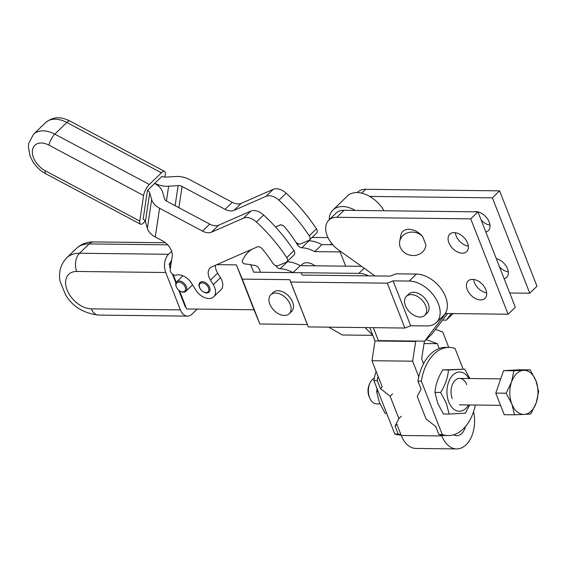 <?xml version="1.0" encoding="UTF-8"?>
<svg xmlns="http://www.w3.org/2000/svg" width="567" height="567" viewBox="0 0 567 567"><rect width="100%" height="100%" fill="white"/><g stroke="black" fill="none" stroke-linecap="round" stroke-linejoin="round"><path stroke-width="0.85" d="M499.506 266.859A12.12 7.874 -134.1 0 0 508.301 271.855M474.069 211.81A12.12 7.874 45.9 0 1 475.848 211.619A12.12 7.874 45.9 0 1 477.797 211.852M481.185 220.109A12.12 7.874 -134.1 0 0 489.98 225.106M408.29 232.59A13.225 11.666 10.8 0 1 422.663 236.574C418.772 232.031 414.193 229.607 408.92 229.302C405.086 229.352 402.542 230.812 401.28 233.682A13.225 11.666 -169.2 0 0 400.862 235.213L399.7 241.336A13.225 11.666 10.8 0 1 408.29 232.59M425.697 246.184L425.852 244.717A13.225 11.666 10.8 0 1 425.675 246.291A13.225 11.666 10.8 0 1 417.085 255.03A13.225 11.666 10.8 0 1 399.7 241.336M462.254 253.187A12.12 7.874 45.9 0 1 450.418 245.702A12.12 7.874 45.9 0 1 449.78 234.199A12.12 7.874 45.9 0 1 454.188 232.619A12.12 7.874 45.9 0 1 466.024 240.103A12.12 7.874 45.9 0 1 466.655 251.606A12.12 7.874 45.9 0 1 462.254 253.187M455.336 232.711A12.12 7.874 -134.1 0 0 468.321 246.099M480.568 299.936A12.12 7.874 45.9 0 1 468.739 292.452A12.12 7.874 45.9 0 1 468.101 280.948A12.12 7.874 45.9 0 1 472.509 279.368A12.12 7.874 45.9 0 1 484.346 286.852A12.12 7.874 45.9 0 1 484.976 298.355A12.12 7.874 45.9 0 1 480.568 299.936M473.658 279.453A12.12 7.874 -134.1 0 0 486.642 292.848M373.334 327.676L378.416 340.625L424.619 341.164L445.69 313.494L508.103 314.217L470.73 218.855L336.826 217.296A22.042 14.317 -134.1 0 0 328.81 220.166A22.042 14.317 -134.1 0 0 338.442 249.884L374.993 275.938M328.81 220.166L336.033 213.164A22.042 14.317 45.9 0 1 344.049 210.293L477.946 211.852L515.318 307.222L508.103 314.217M470.73 218.855L477.946 211.852M425.852 244.717L422.663 236.574M424.619 341.164L431.841 334.169L447.569 313.516M485.848 292.707L486.628 292.721M509.747 292.99L529.762 293.217L536.984 286.222L499.605 190.852L365.708 189.293L361.725 193.156M529.762 293.217L492.39 197.855L369.734 196.423M442.529 320.121L446.279 320.171L451.311 313.558M496.281 258.637A12.12 7.874 45.9 0 1 506.664 266.951A12.12 7.874 45.9 0 1 506.636 277.355A12.12 7.874 45.9 0 1 504.155 278.716M477.96 211.888A12.12 7.874 45.9 0 1 488.343 220.202A12.12 7.874 45.9 0 1 488.315 230.613A12.12 7.874 45.9 0 1 485.834 231.974M453.076 313.579L446.279 320.171M357.288 192.56L357.692 192.17A22.042 14.317 45.9 0 1 365.708 189.293M492.39 197.855L499.605 190.852M426.143 313.331A13.225 8.59 45.9 0 1 424.811 315.33A13.225 8.59 45.9 0 1 410.77 313.062A13.225 8.59 45.9 0 1 405.065 298.334A13.225 8.59 45.9 0 1 406.404 296.335A13.225 8.59 45.9 0 1 420.445 298.603A13.225 8.59 45.9 0 1 426.143 313.331M424.811 315.33L427.22 312.991A13.225 8.59 -134.1 0 0 428.553 311A13.225 8.59 -134.1 0 0 425.47 298.986A13.225 8.59 -134.1 0 0 413.619 292.281A13.225 8.59 -134.1 0 0 408.807 294.004L406.404 296.335M284.11 315.465A13.225 8.59 45.9 0 1 271.395 307.151A13.225 8.59 45.9 0 1 270.806 294.755A13.225 8.59 45.9 0 1 275.909 293.04A13.225 8.59 45.9 0 1 288.624 301.353A13.225 8.59 45.9 0 1 289.213 313.749A13.225 8.59 45.9 0 1 284.11 315.465M289.213 313.749L291.622 311.418A13.225 8.59 -134.1 0 0 291.034 299.022A13.225 8.59 -134.1 0 0 278.319 290.708A13.225 8.59 -134.1 0 0 278.021 290.701A13.225 8.59 -134.1 0 0 273.216 292.423L270.806 294.755M197.188 309.093L192.007 314.118A13.225 8.455 -89.3 0 1 187.45 316.124A13.225 8.455 -89.3 0 1 185.615 315.784A13.225 8.455 -89.3 0 1 180.384 309.901L165.734 272.5A13.225 8.455 -89.3 0 1 164.735 262.521A13.225 8.455 -89.3 0 1 168.555 254.285L171.638 251.294M180.568 291.388L181.022 291.587A6.613 4.295 -134.1 0 0 183.46 292.175A6.613 4.295 -134.1 0 0 185.863 291.31A6.613 4.295 -134.1 0 0 185.515 285.038A6.613 4.295 -134.1 0 0 179.059 280.956A6.613 4.295 -134.1 0 0 176.656 281.82A6.613 4.295 -134.1 0 0 176.231 286.647L176.422 287.108A5.734 3.721 45.9 0 1 178.874 282.168A5.734 3.721 45.9 0 1 185.182 287.086A5.734 3.721 45.9 0 1 182.68 291.892A5.734 3.721 45.9 0 1 180.568 291.388A5.734 3.721 45.9 0 1 176.422 287.108M171.369 261.876L170.001 263.201A5.181 3.31 -89.3 0 1 171.227 261.111L171.525 260.82M170.334 268.779L170.121 268.241A5.181 3.31 -89.3 0 1 169.639 265.526L170.497 267.709M179.555 290.821L186.104 307.541A5.181 3.31 -89.3 0 1 184.778 305.641L178.733 290.212M175.912 283.018L172.375 273.996M186.104 307.541L186.663 308.972L253.981 309.759L259.877 323.991L307.335 324.544L308.32 326.918L404.881 328.045L410.678 325.749L426.809 325.94A26.451 17.18 -134.1 0 0 436.42 322.488A26.451 17.18 -134.1 0 0 435.045 297.392A26.451 17.18 -134.1 0 0 409.218 281.062L416.44 274.059A26.451 17.18 45.9 0 1 442.26 290.389A26.451 17.18 45.9 0 1 443.642 315.493L436.42 322.488M170.001 263.201L169.079 264.094L169.639 265.526M173.183 274.563L176.231 282.345M248.282 250.848L249.586 250.869M253.981 309.759L236.396 264.881L242.293 279.113L289.751 279.666L307.335 324.544M242.293 279.113L259.877 323.991M236.396 264.881L216.792 264.654M171.028 264.116L169.079 264.094M416.44 274.059L396.099 273.826L390.302 276.115L302.168 275.094L301.183 272.72L253.725 272.167L250.642 264.718M289.751 279.666L290.736 282.04L387.296 283.167L393.094 280.871L410.678 325.749M387.296 283.167L404.881 328.045M290.736 282.04L308.32 326.918M393.094 280.871L409.218 281.062M312.112 237.424L327.995 237.616M332.064 243.93L330.065 244.717L321.95 244.625L314.728 251.628A30.859 20.036 45.9 0 0 301.85 247.765A4.408 2.863 -134.1 0 1 297.555 244.887A105.795 68.706 45.9 0 0 284.811 227.119A4.408 2.863 45.9 0 0 280.091 225.099A59.507 38.648 45.9 0 0 275.576 227.034M315.018 265.795A13.225 8.59 -134.1 0 0 306.903 262.705A13.225 8.59 -134.1 0 0 302.091 264.428L300.85 265.632M361.519 266.341L300.283 265.625A30.859 20.036 -134.1 0 0 287.405 261.763A4.408 2.863 45.9 0 1 287.044 261.727M300.283 265.625L293.068 272.621A30.859 20.036 -134.1 0 0 280.183 268.765A4.408 2.863 45.9 0 1 275.895 265.888A105.795 68.706 -134.1 0 0 275.697 265.562M251.769 249.324A59.507 38.648 -134.1 0 0 248.218 252.195A59.507 38.648 -134.1 0 0 242.371 260.785A2.204 1.432 -134.1 0 0 242.811 262.719A2.204 1.432 -134.1 0 0 244.696 263.91A127.837 83.023 45.9 0 1 255.15 265.562A4.408 2.863 45.9 0 1 259.339 269.268L260.508 272.245M293.068 272.621L358.812 273.386A26.451 17.18 45.9 0 1 368.841 275.867M308.278 240.642A4.408 2.863 -134.1 0 0 309.065 240.769A30.859 20.036 45.9 0 1 321.95 244.625L332.765 244.753M340.115 251.918L314.728 251.628M328.74 327.159L342.298 334.984L372.81 335.338L365.042 327.577M199.931 282.536A6.613 4.295 -134.1 0 0 199.541 287.334L199.726 287.788A5.734 3.721 45.9 0 1 204.446 283.436A5.734 3.721 45.9 0 1 208.876 289.957A5.734 3.721 45.9 0 1 203.879 292.069A5.734 3.721 45.9 0 1 203.723 291.998A5.734 3.721 45.9 0 1 199.726 287.788M286.945 261.819L294.167 254.824A4.408 2.863 -134.1 0 0 294.783 253.421A4.408 2.863 -134.1 0 0 293.933 250.635L286.711 257.638A4.408 2.863 45.9 0 1 287.561 260.416A4.408 2.863 45.9 0 1 286.945 261.819A4.408 2.863 45.9 0 1 286.342 262.216L278.092 265.675A4.408 2.863 45.9 0 1 275.356 265.413A4.408 2.863 45.9 0 1 272.784 263.123A105.795 68.706 45.9 0 0 262.223 248.835A4.408 2.863 -134.1 0 0 259.757 246.992A4.408 2.863 -134.1 0 0 257.319 246.893L211.76 266.859A13.225 8.59 -134.1 0 0 210.045 268A13.225 8.59 -134.1 0 0 208.217 272.068A13.225 8.59 -134.1 0 0 210.47 280.126L217.693 273.131A13.225 8.59 45.9 0 1 215.417 265.25M250.77 211.13L243.555 218.125A13.225 8.59 45.9 0 1 249.735 218.04A13.225 8.59 45.9 0 1 256.419 222.009L263.641 215.006A13.225 8.59 -134.1 0 0 256.957 211.044A13.225 8.59 -134.1 0 0 250.77 211.13L218.685 225.184A13.225 8.59 45.9 0 1 214.532 225.701A13.225 8.59 45.9 0 1 209.755 224.128L166.804 201.257A5.287 3.6 8.5 0 1 164.536 198.783L162.58 192.093A18.513 12.609 -171.5 0 0 154.663 183.432L147.441 190.427L143.146 219.153A5.287 3.6 -171.5 0 1 145.407 221.626L147.363 228.324A18.513 12.609 8.5 0 0 155.28 236.985L162.644 240.904A13.225 8.59 -134.1 0 1 169.994 247.843A13.225 8.59 -134.1 0 1 172.198 256.327L170.22 269.545A4.408 2.863 -134.1 0 0 172.042 273.698A4.408 2.863 -134.1 0 0 176.131 275.13A13.225 8.59 -134.1 0 1 184.325 276.462A13.225 8.59 -134.1 0 1 191.667 283.401L195.721 289.943A13.225 8.59 -134.1 0 0 213.709 296.803A13.225 8.59 -134.1 0 0 213.284 284.677L210.47 280.126M209.755 224.128L202.539 231.123A13.225 8.59 -134.1 0 0 207.316 232.704A13.225 8.59 -134.1 0 0 211.463 232.187L218.685 225.184M204.148 292.189A6.613 4.295 -134.1 0 0 204.326 292.274A6.613 4.295 -134.1 0 0 207.947 292.707A6.613 4.295 -134.1 0 0 209.138 292.026M200.605 289.347A6.613 4.295 45.9 0 1 199.903 282.564A6.613 4.295 45.9 0 1 201.129 281.856A6.613 4.295 45.9 0 1 208.295 285.13A6.613 4.295 45.9 0 1 209.11 292.055A6.613 4.295 45.9 0 1 207.883 292.763A6.613 4.295 45.9 0 1 202.348 291.147M275.512 226.963L279.822 225.078A4.408 2.863 45.9 0 1 282.26 225.177A4.408 2.863 45.9 0 1 284.726 227.02A105.795 68.706 45.9 0 1 295.287 241.308A4.408 2.863 -134.1 0 0 297.859 243.59A4.408 2.863 -134.1 0 0 300.595 243.853L308.845 240.401A4.408 2.863 -134.1 0 0 309.447 240.004A4.408 2.863 -134.1 0 0 310.064 238.601A4.408 2.863 -134.1 0 0 309.213 235.815A127.837 83.023 -134.1 0 0 278.921 200.186A13.225 8.59 -134.1 0 0 272.245 196.225A13.225 8.59 -134.1 0 0 266.058 196.31L233.973 210.371A13.225 8.59 45.9 0 1 229.819 210.889A13.225 8.59 45.9 0 1 225.042 209.308L182.085 186.444A5.287 3.6 -171.5 0 0 178.13 185.607L168.647 186.21A18.513 12.609 8.5 0 1 154.812 183.29L154.777 183.495M309.213 235.815L316.436 228.82A4.408 2.863 45.9 0 1 317.286 231.605A4.408 2.863 45.9 0 1 316.67 233.009L309.447 240.004M266.058 196.31L273.28 189.314A13.225 8.59 45.9 0 1 279.46 189.229A13.225 8.59 45.9 0 1 286.144 193.191L278.921 200.186M225.042 209.308L232.264 202.313A13.225 8.59 -134.1 0 0 237.041 203.886A13.225 8.59 -134.1 0 0 241.188 203.369L233.973 210.371M145.244 221.208L143.628 222.774A8.817 2.977 -62 0 1 140.503 224.206A8.817 2.977 -62 0 1 140.439 224.178A8.817 2.977 -62 0 1 139.773 221.059L45.211 170.717A17.634 11.453 45.9 0 1 35.416 161.467A17.634 11.453 45.9 0 1 34.318 145.861A17.634 11.453 45.9 0 1 49.031 145.187L143.593 195.523A8.817 2.977 -62 0 1 145.676 189.647A8.817 2.977 -62 0 1 149.362 184.473L161.397 172.807A8.817 2.977 -62 0 1 164.522 171.383A8.817 2.977 -62 0 1 164.586 171.411A8.817 2.977 -62 0 1 165.252 174.53L164.869 177.11M143.593 195.523L139.773 221.059M232.264 202.313L189.307 179.441A18.513 12.609 8.5 0 0 175.465 176.521L165.982 177.124A5.287 3.6 -171.5 0 1 162.027 176.287L154.663 183.432M202.539 231.123L159.582 208.259A18.513 12.609 -171.5 0 1 151.665 199.598L149.702 192.9A5.287 3.6 8.5 0 0 147.441 190.427M273.28 189.314L241.188 203.369M316.436 228.82A127.837 83.023 -134.1 0 0 286.144 193.191M243.555 218.125L211.463 232.187M293.933 250.635A127.837 83.023 -134.1 0 0 263.641 215.006M213.709 296.803L220.932 289.808A13.225 8.59 -134.1 0 0 220.506 277.674L217.693 273.131M286.711 257.638A127.837 83.023 -134.1 0 0 256.419 222.009M355.289 210.421A26.451 17.18 -134.1 0 0 342.581 206.551A26.451 17.18 -134.1 0 0 332.964 210.003A26.451 17.18 -134.1 0 0 329.214 219.776M383.994 210.761A26.451 17.18 -134.1 0 0 357.019 192.553A26.451 17.18 -134.1 0 0 347.408 196.005L332.964 210.003M453.664 434.783A14.324 9.157 90.7 0 0 454.819 435.328A14.324 9.157 90.7 0 0 456.811 435.704A14.324 9.157 90.7 0 0 465.479 426.554M400.975 434.761A44.084 28.173 -89.3 0 1 398.197 434.024L395.057 426.015L396.865 424.265L401.259 435.484A27.549 17.612 90.7 0 0 412.138 447.739A27.549 17.612 90.7 0 0 415.98 448.447L456.655 448.922A27.549 17.612 90.7 0 0 473.537 411.72M441.65 435.229L441.934 435.959A27.549 17.612 90.7 0 0 452.82 448.213A27.549 17.612 90.7 0 0 456.655 448.922M435.477 329.392L442.721 332.021L448.752 347.415M439.212 348.507L437.32 343.673L426.2 339.633M424.052 343.517L437.32 343.673M369.783 327.634L375.014 340.98L415.696 341.454L412.634 361.186L418.772 376.842M375.014 340.98L371.959 360.711L412.634 361.186M371.959 360.711L382.208 386.864L380.4 388.615L377.261 380.606A44.084 28.173 -89.3 0 1 378.09 376.368M423.57 363.674L421.678 358.833L424.414 341.164M339.654 250.749L345.693 266.15M415.54 341.058L415.696 341.454M475.366 405.029A44.084 28.173 -89.3 0 1 463.303 428.893A44.084 28.173 -89.3 0 1 448.128 435.576A44.084 28.173 -89.3 0 1 442.267 434.535L438.872 434.499A44.084 28.173 90.7 0 0 444.741 435.534L448.128 435.576M438.872 434.499L435.732 426.49L426.023 418.928L417.234 396.489L421.083 389.09L417.943 381.081L421.331 381.123A44.084 28.173 -89.3 0 1 433.989 354.099A44.084 28.173 -89.3 0 1 449.156 347.415A44.084 28.173 -89.3 0 1 455.025 348.457L463.119 369.103M449.156 347.415L445.768 347.38A44.084 28.173 90.7 0 0 430.601 354.056A44.084 28.173 90.7 0 0 417.943 381.081M469.866 378.515L464.706 369.124L448.433 369.996C447.873 377.509 445.272 385 440.63 392.463L446.378 403.279L449.092 414.059L465.365 413.187L469.625 404.966M468.902 378.508A19.618 12.538 90.7 0 0 452.062 375.949A19.618 12.538 90.7 0 0 448.781 402.003A19.618 12.538 90.7 0 0 468.597 404.951M449.092 414.059L443.429 413.995L437.689 403.18L434.967 392.399C435.527 384.88 438.128 377.395 442.77 369.925L464.706 369.124M452.275 398.622A13.225 8.455 -89.3 0 1 455.095 380.4A13.225 8.455 -89.3 0 1 466.712 384.624M434.967 392.399L440.63 392.463M442.77 369.925L448.433 369.996M421.331 381.123L442.267 434.535M376.098 371.286A44.084 28.173 90.7 0 0 373.873 380.57L377.261 380.606M386.715 413.336L385.128 413.315L379.38 402.499L376.665 391.719L377.041 388.65M378.246 391.733L376.665 391.719M398.197 434.024L394.802 433.982A44.084 28.173 90.7 0 0 400.671 435.024L401.082 435.024M392.52 393.838L390.11 396.177L380.4 388.615M401.308 416.277L398.906 418.616L390.11 396.177M395.057 426.015L398.906 418.616M394.802 433.982L373.873 380.57M535.935 380.705L538.65 391.485L536.262 402.733A22.042 14.09 90.7 0 0 537.984 391.62A22.042 14.09 90.7 0 0 535.935 380.705A22.042 14.09 90.7 0 0 523.568 370.343A22.042 14.09 90.7 0 0 511.533 382.009A22.042 14.09 90.7 0 0 509.811 393.129A22.042 14.09 90.7 0 0 511.866 404.037L506.118 393.222L511.533 382.009L513.922 370.761L530.188 369.897L535.935 380.705M379.968 403.924L376.672 403.881A13.225 8.455 -89.3 0 1 369.712 397.935A13.225 8.455 -89.3 0 1 368.373 391.11A13.225 8.455 -89.3 0 1 369.89 383.221A13.225 8.455 -89.3 0 1 374.326 378.069M369.89 383.221L369.223 384.717A10.518 6.726 90.7 0 0 368.018 390.996A10.518 6.726 90.7 0 0 369.089 396.425L369.712 397.935M524.227 414.399L514.581 414.817L511.866 404.037A22.042 14.09 90.7 0 0 524.227 414.399A22.042 14.09 90.7 0 0 536.262 402.733L530.847 413.945L524.227 414.399M506.118 393.222L495.771 393.101L504.233 414.697L514.581 414.817M495.771 393.101L503.574 370.641L513.922 370.761M503.574 370.641L519.84 369.776L530.188 369.897M336.826 217.296L344.049 210.293M180.384 309.901L91.379 308.859A22.042 14.317 45.9 0 1 67.097 289.964A22.042 14.317 45.9 0 1 76.722 271.465A13.225 8.455 90.7 0 1 75.73 261.479A13.225 8.455 90.7 0 1 79.543 253.243L89.175 243.909A13.225 8.455 90.7 0 1 93.725 241.911L165.444 242.747M187.45 316.124L98.445 315.089A13.225 8.455 -89.3 0 1 96.603 314.749A13.225 8.455 -89.3 0 1 91.379 308.859M168.555 254.285L79.543 253.243A35.267 22.9 45.9 0 0 66.722 257.843L76.354 248.509A35.267 22.9 45.9 0 1 89.175 243.909L167.69 244.831M182.276 297.767L181.688 297.76M165.734 272.5L76.722 271.465M280.183 268.765L287.405 261.763M298.596 243.881L297.555 244.887M309.065 240.769L301.85 247.765M364.149 268.212L358.812 273.386M149.362 184.473L54.801 134.138A26.451 17.18 -134.1 0 0 33.524 134.294L45.558 122.628A26.451 17.18 45.9 0 1 66.835 122.472A8.817 2.977 -62 0 1 69.961 121.04A8.817 2.977 -62 0 1 70.025 121.069A8.817 2.977 -62 0 1 70.081 121.104M45.948 173.863A8.817 2.977 -62 0 1 45.884 173.835A8.817 2.977 -62 0 1 45.211 170.717M161.397 172.807L66.835 122.472L54.801 134.138A8.817 2.977 118 0 0 51.122 139.305A8.817 2.977 118 0 0 49.031 145.187M178.903 207.699L182.085 186.444M166.429 201.044L168.647 186.21M178.13 185.607L175.125 205.693M159.582 208.259L155.28 236.985M213.284 284.677L220.506 277.674M149.702 192.9L145.407 221.626M147.363 228.324L151.665 199.598M401.259 435.484L441.934 435.959M185.863 291.31L192.553 284.825M176.656 281.82L182.886 275.782M76.354 248.509C81.209 244.023 86.999 241.825 93.725 241.911M66.722 257.843C59.117 265.682 58.805 275.364 60.152 281.416L65.496 294.684C72.378 306.442 83.363 313.246 98.445 315.089M248.218 252.195L250.685 249.799M164.586 171.411L70.025 121.069C62.831 117.695 55.077 115.108 45.558 122.628M140.439 224.178L45.884 173.835C40.463 170.88 36.075 166.748 32.73 161.439L30.072 156.102L28.35 146.874L28.711 143.345L33.524 134.294M203.879 292.069L204.326 292.274M500.711 378.876L459.646 378.402M500.562 405.327L459.334 404.845"/></g></svg>
